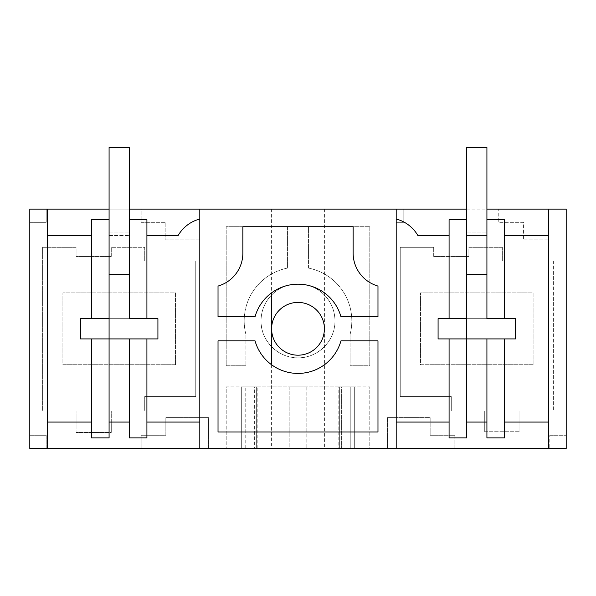 <?xml version="1.0" encoding="UTF-8"?>
<svg xmlns="http://www.w3.org/2000/svg" width="596" height="596" viewBox="0 0 596 596"><rect width="100%" height="100%" fill="white"/><g stroke="black" fill="none" stroke-linecap="round" stroke-linejoin="round"><path stroke-width="0.45" stroke-dasharray="2.98 2.23" d="M199.802 448.468L199.802 209.129L199.802 239.927L165.837 239.927L165.837 222.33L141.17 222.33L141.17 209.129L199.802 209.129L141.17 209.129L141.17 222.33L165.837 222.33L165.837 239.927L199.802 239.927L199.802 209.129M46.197 448.468L29.8 448.468L29.8 435.266L46.197 435.266L46.197 448.468L29.8 448.468L29.8 435.266L46.197 435.266L46.197 448.468M246.968 448.468L29.8 448.468L29.8 209.129L46.197 209.129L46.197 222.33L29.8 222.33L29.8 209.129L46.197 209.129L46.197 222.33L29.8 222.33L29.8 209.129L566.2 209.129L566.2 448.468L349.032 448.468L349.032 386.871L349.032 448.468L354.315 448.468L354.315 386.871L241.685 386.871L256.652 386.871L256.652 448.468L245.202 448.468L254.358 448.468L254.358 386.871L245.202 386.871L256.652 386.871L256.652 448.468L241.685 448.468L241.685 386.871L241.685 448.468L246.968 448.468L246.968 386.871L246.968 448.468M338.163 386.871L306.798 386.871L306.798 448.468L306.798 386.871L289.202 386.871L289.202 448.468L226.197 448.468L254.358 448.468L254.358 386.871L226.197 386.871L226.197 448.468L226.197 386.871L289.202 386.871L289.202 448.468L369.803 448.468L369.803 386.871L338.163 386.871L338.163 448.468M341.642 448.468L369.803 448.468L369.803 386.871L341.642 386.871L341.642 448.468L341.642 386.871L350.798 386.871L350.798 448.468L341.642 448.468M339.348 448.468L350.798 448.468L350.798 386.871L339.348 386.871L354.315 386.871L354.315 448.468L339.348 448.468L339.348 386.871L339.348 448.468M566.2 448.468L549.803 448.468L566.2 448.468L566.2 435.266L566.2 448.468M454.83 448.468L387.4 448.468L387.4 417.669L430.163 417.669L430.163 435.266L454.83 435.266L454.83 448.468L387.4 448.468L387.4 417.669L430.163 417.669L430.163 435.266L454.83 435.266L454.83 448.468M208.6 448.468L141.17 448.468L208.6 448.468L208.6 417.669L165.837 417.669L165.837 435.266L141.17 435.266L141.17 448.468L141.17 435.266L165.837 435.266L165.837 417.669L208.6 417.669L208.6 448.468M282.161 448.468L324.395 448.468L282.161 448.468M109.083 209.129L129.317 209.129M466.683 209.129L486.917 209.129M548.603 209.129L548.603 239.927L523.437 239.927L523.437 222.33L498.77 222.33L498.77 209.129L548.603 209.129L548.603 239.927L523.437 239.927L523.437 222.33L498.77 222.33L498.77 209.129L548.603 209.129L548.603 235.524L504.514 235.524L504.514 219.686L486.917 219.686L486.917 235.524L466.683 235.524L466.683 219.686L449.086 219.686L449.086 318.681M396.198 209.129L396.198 222.33L403.797 222.33L403.797 209.129L403.797 222.33L396.198 222.33L396.198 209.129L403.797 209.129L396.198 209.129L396.198 422.072L449.086 422.072L449.086 437.911L466.683 437.911L466.683 422.072L486.917 422.072L486.917 338.915L438.082 338.915L515.518 338.915L515.518 318.681L438.082 318.681L438.082 338.915L438.082 318.681L466.683 318.681L466.683 235.524L486.917 235.524L486.917 318.681L466.683 318.681L466.683 422.072M282.161 209.129L324.395 209.129L282.161 209.129M47.397 209.129L47.397 235.524L91.486 235.524L91.486 219.686L109.083 219.686L109.083 235.524L129.317 235.524L129.317 219.686L146.914 219.686L146.914 318.681M199.802 219.045A35.194 35.194 0 0 0 178.122 235.524L146.914 235.524M146.914 338.915L146.914 422.072L199.802 422.072M47.397 448.468L47.397 422.072L91.486 422.072L91.486 437.911L109.083 437.911L109.083 422.072L129.317 422.072L129.317 437.911L146.914 437.911L146.914 422.072M47.397 235.524L47.397 422.072M451.284 410.979L451.284 396.549L400.244 396.549L400.244 247.318L433.687 247.318L400.244 247.318L400.244 396.549L451.284 396.549L451.284 410.979L484.719 410.979L451.284 410.979M484.719 431.75L484.719 410.979L484.719 431.75L519.913 431.75L484.719 431.75M519.913 410.979L519.913 431.75L519.913 410.979L553.356 410.979L519.913 410.979M553.356 261.041L553.356 410.979L553.356 261.041L502.316 261.041L553.356 261.041M502.316 247.318L502.316 261.041L502.316 247.318L468.881 247.318L468.881 256.466L433.687 256.466L433.687 247.318L433.687 256.466L468.881 256.466L468.881 247.318L502.316 247.318M144.716 396.549L144.716 410.979L111.281 410.979L111.281 432.45L76.087 432.45L76.087 410.979L42.644 410.979L42.644 247.318L76.087 247.318L76.087 256.466L111.281 256.466L111.281 247.318L111.281 256.466L76.087 256.466L76.087 247.318L42.644 247.318L42.644 410.979L76.087 410.979L76.087 432.45L111.281 432.45L111.281 410.979L144.716 410.979L144.716 396.549L195.756 396.549L144.716 396.549M195.756 261.041L195.756 396.549L195.756 261.041L144.716 261.041L195.756 261.041M144.716 247.318L144.716 261.041L144.716 247.318L111.281 247.318L144.716 247.318M369.803 226.726L369.803 365.75L350.075 365.75L350.075 334.46A53.819 53.819 0 0 0 308.557 268.103L308.557 226.726L369.803 226.726L308.557 226.726L308.557 268.103A53.819 53.819 0 0 1 350.075 334.46L350.075 365.75L369.803 365.75L369.803 226.726M245.925 365.75L226.197 365.75L226.197 226.726L287.443 226.726L287.443 268.103A53.819 53.819 0 0 0 245.925 334.46A53.819 53.819 0 0 1 287.443 268.103L287.443 226.726L226.197 226.726L226.197 365.75L245.925 365.75L245.925 334.46L245.925 365.75M334.959 320.879A36.959 36.959 0 0 0 298 283.92A36.959 36.959 0 0 0 261.041 320.879A36.959 36.959 0 0 0 298 357.831A36.959 36.959 0 0 0 334.959 320.879C335.459 340.621 317.743 358.338 298 357.831C278.257 358.338 260.541 340.621 261.041 320.879A36.959 36.959 0 0 1 298 283.92A36.959 36.959 0 0 1 334.959 320.879M91.486 235.524L91.486 318.681M109.083 318.681L109.083 147.532L109.083 232.887L109.083 147.532L109.083 232.887L109.083 147.532L129.317 147.532L129.317 318.681L129.317 274.242L109.083 274.242L109.083 318.681L109.083 235.524L129.317 235.524L129.317 318.681L80.482 318.681L80.482 338.915L157.918 338.915L157.918 318.681L80.482 318.681L157.918 318.681L109.083 318.681L109.083 338.915L80.482 338.915L80.482 318.681M129.317 422.072L129.317 338.915L109.083 338.915L109.083 422.072M91.486 338.915L91.486 422.072M175.515 364.715L175.515 292.882L62.885 292.882L62.885 364.715L175.515 364.715L175.515 292.882L62.885 292.882L62.885 364.715L175.515 364.715M255.043 340.86L218.024 340.86L218.024 432.003L377.976 432.003L377.976 340.86L340.957 340.86A44.618 44.618 0 0 1 255.043 340.86M298 302.403A26.395 26.395 0 0 0 271.605 328.798A26.395 26.395 0 0 0 298 355.194A26.395 26.395 0 0 0 324.395 328.798A26.395 26.395 0 0 0 298 302.403M218.024 316.737L218.024 286.065A34.263 34.263 0 0 0 242.863 253.121L242.863 226.726L353.137 226.726L353.137 253.121A34.263 34.263 0 0 0 377.976 286.065L377.976 316.737L340.957 316.737A44.618 44.618 0 0 0 255.043 316.737L218.024 316.737M245.202 448.468L245.202 386.871L245.202 448.468M257.837 448.468L257.837 386.871M396.198 448.468L396.198 422.072M548.603 448.468L548.603 422.072L504.514 422.072L504.514 437.911L486.917 437.911L486.917 422.072M449.086 338.915L449.086 422.072M449.086 235.524L417.878 235.524A35.194 35.194 0 0 0 396.198 219.045M549.803 435.266L566.2 435.266L549.803 435.266L549.803 448.468L549.803 435.266M548.603 235.524L548.603 422.072M504.514 338.915L504.514 422.072M504.514 235.524L504.514 318.681M533.115 364.715L533.115 292.882L420.485 292.882L420.485 364.715L533.115 364.715L533.115 292.882L420.485 292.882L420.485 364.715L533.115 364.715M129.317 338.915L157.918 338.915L157.918 318.681M157.918 338.915L80.482 338.915M109.083 274.242L109.083 219.686M129.317 147.532L129.317 232.887L129.317 147.532L129.317 232.887L129.317 147.532L109.083 147.532L129.317 147.532M129.317 274.242L129.317 219.686M109.083 232.887L129.317 232.887L109.083 232.887M486.917 338.915L515.518 338.915L515.518 318.681L466.683 318.681L466.683 274.242L486.917 274.242L486.917 318.681L486.917 147.532L486.917 232.887L486.917 147.532L466.683 147.532L466.683 318.681M515.518 318.681L438.082 318.681M515.518 338.915L438.082 338.915M466.683 274.242L466.683 219.686M466.683 232.887L466.683 147.532L486.917 147.532L486.917 232.887L486.917 147.532L466.683 147.532L486.917 147.532L466.683 147.532L466.683 232.887L486.917 232.887L466.683 232.887M486.917 274.242L486.917 219.686M271.605 209.129L271.605 292.822M271.605 364.767L271.605 448.468M324.395 209.129L324.395 448.468"/><path stroke-width="0.89" d="M486.917 209.129L566.2 209.129L566.2 448.468L396.198 448.468L396.198 209.129L199.802 209.129L199.802 448.468L29.8 448.468L29.8 209.129L109.083 209.129M396.198 448.468L199.802 448.468M377.976 432.003L377.976 340.86L340.957 340.86A44.618 44.618 0 0 1 255.043 340.86L218.024 340.86L218.024 432.003L377.976 432.003M340.957 316.737A44.618 44.618 0 0 0 255.043 316.737L218.024 316.737L218.024 286.065A34.263 34.263 0 0 0 242.863 253.121L242.863 226.726L353.137 226.726L353.137 253.121A34.263 34.263 0 0 0 377.976 286.065L377.976 316.737L340.957 316.737M298 302.403A26.395 26.395 0 0 0 271.605 328.798A26.395 26.395 0 0 0 298 355.194A26.395 26.395 0 0 0 324.395 328.798A26.395 26.395 0 0 0 298 302.403M129.317 209.129L199.802 209.129M396.198 209.129L466.683 209.129M199.802 219.045A35.194 35.194 0 0 0 178.122 235.524L146.914 235.524M146.914 422.072L199.802 422.072M80.482 338.915L80.482 318.681L80.482 338.915L157.918 338.915L157.918 318.681L129.317 318.681L129.317 219.686L146.914 219.686L146.914 318.681M47.397 209.129L47.397 448.468M109.083 318.681L109.083 219.686L91.486 219.686L91.486 318.681L109.083 318.681L109.083 437.911L91.486 437.911L91.486 338.915M91.486 235.524L47.397 235.524M146.914 338.915L146.914 437.911L129.317 437.911L129.317 338.915M80.482 318.681L91.486 318.681M129.317 422.072L109.083 422.072M47.397 422.072L91.486 422.072M396.198 422.072L449.086 422.072M449.086 235.524L417.878 235.524A35.194 35.194 0 0 0 396.198 219.045M438.082 338.915L438.082 318.681L438.082 338.915L449.086 338.915L449.086 437.911L466.683 437.911L466.683 338.915L486.917 338.915L486.917 437.911L504.514 437.911L504.514 338.915L486.917 338.915M438.082 318.681L449.086 318.681L449.086 219.686L466.683 219.686L466.683 318.681L449.086 318.681M548.603 209.129L548.603 448.468M504.514 422.072L548.603 422.072M486.917 422.072L466.683 422.072M515.518 338.915L515.518 318.681L515.518 338.915L504.514 338.915M449.086 338.915L466.683 338.915L466.683 318.681M515.518 318.681L486.917 318.681L486.917 219.686L504.514 219.686L504.514 318.681M548.603 235.524L504.514 235.524M157.918 338.915L157.918 318.681M109.083 219.686L109.083 147.532L129.317 147.532L129.317 219.686M109.083 274.242L129.317 274.242M466.683 219.686L466.683 147.532L486.917 147.532L486.917 219.686M466.683 274.242L486.917 274.242M271.605 292.822L271.605 364.767"/></g></svg>
